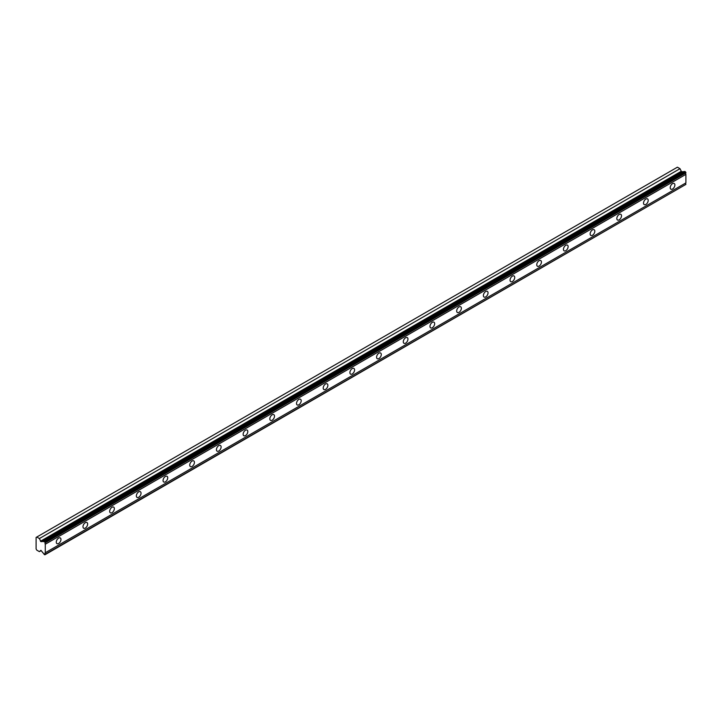 <?xml version="1.0" encoding="UTF-8"?>
<svg xmlns="http://www.w3.org/2000/svg" width="722" height="722" viewBox="0 0 722 722"><rect width="100%" height="100%" fill="white"/><g stroke="black" fill="none" stroke-linecap="round" stroke-linejoin="round"><path stroke-width="1.08" d="M45.278 542.412L685.9 172.549L685.503 171.854L684.709 171.403L44.087 541.265A1.363 0.785 60 0 1 43.852 541.572A1.363 0.785 60 0 1 43.167 541.5A1.363 0.785 60 0 1 43.112 541.464L40.928 541.662L681.55 171.8L680.007 168.686L677.407 167.188L36.1 537.439L36.1 548.964L36.786 550.146L39.385 551.644L40.928 550.317L43.112 553.034A1.363 0.785 60 0 1 44.087 554.361L44.872 554.812L45.278 554.261A1.363 0.785 60 0 1 45.278 552.763L45.278 544.235A1.363 0.785 60 0 1 45.278 542.736L44.087 541.265M684.095 171.755A1.363 0.785 60 0 1 683.797 171.637A1.363 0.785 60 0 1 683.734 171.61L681.55 171.8M672.552 189.038A3.303 1.904 120 0 0 674.709 186.132A3.303 1.904 120 0 0 674.204 183.478A3.303 1.904 120 0 0 672.552 183.641A3.303 1.904 120 0 0 670.395 186.556A3.303 1.904 120 0 0 670.9 189.2A3.303 1.904 120 0 0 672.552 189.038M58.626 543.486A3.303 1.904 120 0 0 60.783 540.579A3.303 1.904 120 0 0 60.278 537.935A3.303 1.904 120 0 0 58.626 538.098A3.303 1.904 120 0 0 56.46 541.004A3.303 1.904 120 0 0 56.975 543.657A3.303 1.904 120 0 0 58.626 543.486M85.313 528.08A3.303 1.904 120 0 0 87.47 525.165A3.303 1.904 120 0 0 86.965 522.52A3.303 1.904 120 0 0 85.313 522.683A3.303 1.904 120 0 0 83.156 525.598A3.303 1.904 120 0 0 83.662 528.242A3.303 1.904 120 0 0 85.313 528.08M112.009 512.665A3.303 1.904 120 0 0 114.166 509.759A3.303 1.904 120 0 0 113.661 507.106A3.303 1.904 120 0 0 112.009 507.277A3.303 1.904 120 0 0 109.852 510.183A3.303 1.904 120 0 0 110.358 512.828A3.303 1.904 120 0 0 112.009 512.665M138.696 497.259A3.303 1.904 120 0 0 140.862 494.344A3.303 1.904 120 0 0 140.348 491.7A3.303 1.904 120 0 0 138.696 491.863A3.303 1.904 120 0 0 136.539 494.778A3.303 1.904 120 0 0 137.045 497.422A3.303 1.904 120 0 0 138.696 497.259M165.392 481.845A3.303 1.904 120 0 0 167.549 478.939A3.303 1.904 120 0 0 167.044 476.285A3.303 1.904 120 0 0 165.392 476.448A3.303 1.904 120 0 0 163.235 479.363A3.303 1.904 120 0 0 163.741 482.007A3.303 1.904 120 0 0 165.392 481.845M192.088 466.439A3.303 1.904 120 0 0 194.245 463.524A3.303 1.904 120 0 0 193.74 460.88A3.303 1.904 120 0 0 192.088 461.042A3.303 1.904 120 0 0 189.931 463.948A3.303 1.904 120 0 0 190.437 466.602A3.303 1.904 120 0 0 192.088 466.439M218.775 451.024A3.303 1.904 120 0 0 220.932 448.109A3.303 1.904 120 0 0 220.427 445.465A3.303 1.904 120 0 0 218.775 445.627A3.303 1.904 120 0 0 216.618 448.542A3.303 1.904 120 0 0 217.123 451.187A3.303 1.904 120 0 0 218.775 451.024M245.471 435.61A3.303 1.904 120 0 0 247.628 432.704A3.303 1.904 120 0 0 247.123 430.059A3.303 1.904 120 0 0 245.471 430.222A3.303 1.904 120 0 0 243.314 433.128A3.303 1.904 120 0 0 243.819 435.772A3.303 1.904 120 0 0 245.471 435.61M272.167 420.204A3.303 1.904 120 0 0 274.324 417.289A3.303 1.904 120 0 0 273.818 414.645A3.303 1.904 120 0 0 272.167 414.807A3.303 1.904 120 0 0 270.01 417.722A3.303 1.904 120 0 0 270.515 420.366A3.303 1.904 120 0 0 272.167 420.204M298.854 404.789A3.303 1.904 120 0 0 301.011 401.883A3.303 1.904 120 0 0 300.505 399.23A3.303 1.904 120 0 0 298.854 399.401A3.303 1.904 120 0 0 296.697 402.307A3.303 1.904 120 0 0 297.202 404.952A3.303 1.904 120 0 0 298.854 404.789M325.55 389.384A3.303 1.904 120 0 0 327.707 386.469A3.303 1.904 120 0 0 327.201 383.824A3.303 1.904 120 0 0 325.55 383.987A3.303 1.904 120 0 0 323.393 386.893A3.303 1.904 120 0 0 323.898 389.546A3.303 1.904 120 0 0 325.55 389.384M352.246 373.969A3.303 1.904 120 0 0 354.403 371.063A3.303 1.904 120 0 0 353.897 368.41A3.303 1.904 120 0 0 352.246 368.572A3.303 1.904 120 0 0 350.08 371.487A3.303 1.904 120 0 0 350.594 374.131A3.303 1.904 120 0 0 352.246 373.969M378.933 358.554A3.303 1.904 120 0 0 381.09 355.648A3.303 1.904 120 0 0 380.584 353.004A3.303 1.904 120 0 0 378.933 353.166A3.303 1.904 120 0 0 376.776 356.072A3.303 1.904 120 0 0 377.281 358.726A3.303 1.904 120 0 0 378.933 358.554M405.629 343.149A3.303 1.904 120 0 0 407.786 340.233A3.303 1.904 120 0 0 407.28 337.589A3.303 1.904 120 0 0 405.629 337.752A3.303 1.904 120 0 0 403.472 340.667A3.303 1.904 120 0 0 403.977 343.311A3.303 1.904 120 0 0 405.629 343.149M432.316 327.734A3.303 1.904 120 0 0 434.482 324.828A3.303 1.904 120 0 0 433.967 322.183A3.303 1.904 120 0 0 432.316 322.346A3.303 1.904 120 0 0 430.159 325.252A3.303 1.904 120 0 0 430.664 327.896A3.303 1.904 120 0 0 432.316 327.734M459.012 312.328A3.303 1.904 120 0 0 461.168 309.413A3.303 1.904 120 0 0 460.663 306.769A3.303 1.904 120 0 0 459.012 306.931A3.303 1.904 120 0 0 456.855 309.846A3.303 1.904 120 0 0 457.36 312.491A3.303 1.904 120 0 0 459.012 312.328M485.707 296.913A3.303 1.904 120 0 0 487.864 294.007A3.303 1.904 120 0 0 487.359 291.354A3.303 1.904 120 0 0 485.707 291.526A3.303 1.904 120 0 0 483.55 294.432A3.303 1.904 120 0 0 484.056 297.076A3.303 1.904 120 0 0 485.707 296.913M512.394 281.508A3.303 1.904 120 0 0 514.551 278.593A3.303 1.904 120 0 0 514.046 275.948A3.303 1.904 120 0 0 512.394 276.111A3.303 1.904 120 0 0 510.237 279.017A3.303 1.904 120 0 0 510.743 281.67A3.303 1.904 120 0 0 512.394 281.508M539.09 266.093A3.303 1.904 120 0 0 541.247 263.178A3.303 1.904 120 0 0 540.742 260.534A3.303 1.904 120 0 0 539.09 260.696A3.303 1.904 120 0 0 536.933 263.611A3.303 1.904 120 0 0 537.439 266.256A3.303 1.904 120 0 0 539.09 266.093M565.786 250.678A3.303 1.904 120 0 0 567.943 247.772A3.303 1.904 120 0 0 567.438 245.128A3.303 1.904 120 0 0 565.786 245.29A3.303 1.904 120 0 0 563.629 248.197A3.303 1.904 120 0 0 564.135 250.85A3.303 1.904 120 0 0 565.786 250.678M592.473 235.273A3.303 1.904 120 0 0 594.63 232.358A3.303 1.904 120 0 0 594.125 229.713A3.303 1.904 120 0 0 592.473 229.876A3.303 1.904 120 0 0 590.316 232.791A3.303 1.904 120 0 0 590.822 235.435A3.303 1.904 120 0 0 592.473 235.273M619.169 219.858A3.303 1.904 120 0 0 621.326 216.952A3.303 1.904 120 0 0 620.821 214.299A3.303 1.904 120 0 0 619.169 214.47A3.303 1.904 120 0 0 617.012 217.376A3.303 1.904 120 0 0 617.518 220.02A3.303 1.904 120 0 0 619.169 219.858M645.865 204.452A3.303 1.904 120 0 0 648.022 201.537A3.303 1.904 120 0 0 647.517 198.893A3.303 1.904 120 0 0 645.865 199.055A3.303 1.904 120 0 0 643.699 201.97A3.303 1.904 120 0 0 644.214 204.615A3.303 1.904 120 0 0 645.865 204.452M40.928 541.662L39.385 538.549L36.786 537.042M685.9 172.549L685.9 172.874A1.363 0.785 60 0 0 685.9 174.372L45.278 544.235M45.278 554.586L685.9 184.399A1.363 0.785 60 0 1 685.9 182.901L685.9 174.372M45.278 542.736L685.9 172.874M685.9 182.901L45.278 552.763M685.9 184.399L45.278 554.261M41.172 550.615L39.385 551.644M680.007 168.686L39.385 538.549M683.734 171.61L43.112 541.464M685.503 171.854L44.872 541.717M681.063 171.394L40.441 541.256"/></g></svg>
